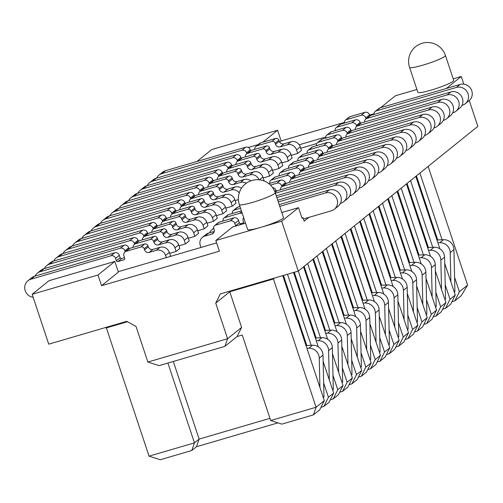<?xml version="1.0" encoding="UTF-8"?>
<svg xmlns="http://www.w3.org/2000/svg" width="503" height="503" viewBox="0 0 503 503"><rect width="100%" height="100%" fill="white"/><g stroke="black" fill="none" stroke-linecap="round" stroke-linejoin="round"><path stroke-width="0.75" d="M306.937 348.334L308.804 348.246A9.827 9.318 51.1 0 1 318.745 355.231A9.827 9.318 51.1 0 1 319.254 358.142L319.927 387.398M283.478 275.43L306.786 345.498L312.545 345.234A9.827 9.318 51.1 0 1 322.486 352.213A9.827 9.318 51.1 0 1 322.995 355.131L323.963 397.131L323.335 397.64M279.762 206.356L325.466 192.976A9.45 8.96 51.1 0 1 337.092 199.345A9.45 8.96 51.1 0 1 334.363 209.235A9.45 8.96 51.1 0 1 331.395 210.788L308.867 217.384L304.189 221.15L303.007 217.592L302.07 218.346L298.512 207.657L281.818 212.543M279.178 204.608L329.207 189.958A9.45 8.96 51.1 0 1 340.833 196.327A9.45 8.96 51.1 0 1 338.104 206.224L334.363 209.235M373.886 114.47A3.779 3.584 51.1 0 1 376.357 110.867L456.41 87.428A9.45 8.96 51.1 0 1 468.035 93.797A9.45 8.96 51.1 0 1 465.306 103.693A9.45 8.96 51.1 0 1 462.339 105.24L461.993 105.341M375.169 111.49L378.91 108.472A3.779 3.584 51.1 0 1 380.098 107.856L460.151 84.416A9.45 8.96 51.1 0 1 471.776 90.785A9.45 8.96 51.1 0 1 469.048 100.675L465.306 103.693M364.53 122.009A3.779 3.584 51.1 0 1 367.001 118.406L447.06 94.966A9.45 8.96 51.1 0 1 458.686 101.336A9.45 8.96 51.1 0 1 455.951 111.232A9.45 8.96 51.1 0 1 452.983 112.779L452.637 112.879M365.819 119.029L369.56 116.011A3.779 3.584 51.1 0 1 370.742 115.394L450.801 91.955A9.45 8.96 51.1 0 1 462.427 98.324A9.45 8.96 51.1 0 1 459.692 108.214L455.951 111.232M428.525 250.331L430.398 250.243A9.827 9.318 51.1 0 1 440.332 257.228A9.827 9.318 51.1 0 1 440.842 260.139L441.521 289.395M427.751 247.998L428.38 247.495L434.139 247.225A9.827 9.318 51.1 0 1 444.074 254.21A9.827 9.318 51.1 0 1 444.583 257.121L445.557 299.128L444.929 299.631M355.181 129.554A3.779 3.584 51.1 0 1 357.652 125.945L437.704 102.505A9.45 8.96 51.1 0 1 449.33 108.874A9.45 8.96 51.1 0 1 446.601 118.771A9.45 8.96 51.1 0 1 443.627 120.318L443.288 120.418M356.464 126.567L360.205 123.549A3.779 3.584 51.1 0 1 361.393 122.933L441.445 99.493A9.45 8.96 51.1 0 1 453.071 105.863A9.45 8.96 51.1 0 1 450.342 115.753L446.601 118.771M419.175 257.869L421.042 257.781A9.827 9.318 51.1 0 1 430.983 264.767A9.827 9.318 51.1 0 1 431.492 267.678L432.165 296.933M418.395 255.537L419.024 255.034L424.784 254.763A9.827 9.318 51.1 0 1 434.724 261.749A9.827 9.318 51.1 0 1 435.233 264.66L436.202 306.667L435.573 307.17M345.825 137.093A3.779 3.584 51.1 0 1 348.296 133.484L428.349 110.044A9.45 8.96 51.1 0 1 439.98 116.413A9.45 8.96 51.1 0 1 437.245 126.31A9.45 8.96 51.1 0 1 434.278 127.856L433.932 127.957M347.108 134.106L350.849 131.088A3.779 3.584 51.1 0 1 352.037 130.472L432.096 107.032A9.45 8.96 51.1 0 1 443.721 113.401A9.45 8.96 51.1 0 1 440.986 123.292L437.245 126.31M409.819 265.408L411.693 265.32A9.827 9.318 51.1 0 1 421.627 272.305A9.827 9.318 51.1 0 1 422.136 275.216L422.816 304.472M409.046 263.082L409.675 262.572L415.434 262.302A9.827 9.318 51.1 0 1 425.368 269.287A9.827 9.318 51.1 0 1 425.878 272.198L426.852 314.205L426.217 314.708M336.476 144.631A3.779 3.584 51.1 0 1 338.947 141.022L418.999 117.583A9.45 8.96 51.1 0 1 430.625 123.952A9.45 8.96 51.1 0 1 427.89 133.848A9.45 8.96 51.1 0 1 424.922 135.395L424.582 135.496M337.758 141.645L341.499 138.627A3.779 3.584 51.1 0 1 342.688 138.011L422.74 114.571A9.45 8.96 51.1 0 1 434.366 120.94A9.45 8.96 51.1 0 1 431.631 130.83L427.89 133.848M400.463 272.947L402.337 272.859A9.827 9.318 51.1 0 1 412.278 279.844A9.827 9.318 51.1 0 1 412.787 282.755L413.46 312.011M399.69 270.62L400.319 270.111L406.078 269.841A9.827 9.318 51.1 0 1 416.019 276.826A9.827 9.318 51.1 0 1 416.528 279.743L417.496 321.744L416.868 322.253M327.12 152.17A3.779 3.584 51.1 0 1 329.591 148.567L409.643 125.121A9.45 8.96 51.1 0 1 421.269 131.49A9.45 8.96 51.1 0 1 418.54 141.387A9.45 8.96 51.1 0 1 415.572 142.934L415.226 143.034M328.402 149.184L332.143 146.166A3.779 3.584 51.1 0 1 333.332 145.549L413.384 122.11A9.45 8.96 51.1 0 1 425.016 128.479A9.45 8.96 51.1 0 1 422.281 138.369L418.54 141.387M391.114 280.485L392.981 280.397A9.827 9.318 51.1 0 1 402.922 287.383A9.827 9.318 51.1 0 1 403.431 290.294L404.11 319.55M390.341 278.159L390.969 277.65L396.722 277.386A9.827 9.318 51.1 0 1 406.663 284.365A9.827 9.318 51.1 0 1 407.172 287.282L408.14 329.283L407.512 329.792M317.77 159.709A3.779 3.584 51.1 0 1 320.235 156.106L400.294 132.66A9.45 8.96 51.1 0 1 411.919 139.029A9.45 8.96 51.1 0 1 409.184 148.926A9.45 8.96 51.1 0 1 406.217 150.472L405.877 150.573M319.053 156.722L322.794 153.704A3.779 3.584 51.1 0 1 323.976 153.088L404.035 129.648A9.45 8.96 51.1 0 1 415.66 136.017A9.45 8.96 51.1 0 1 412.925 145.908L409.184 148.926M381.758 288.024L383.632 287.936A9.827 9.318 51.1 0 1 393.566 294.921A9.827 9.318 51.1 0 1 394.075 297.833L394.754 327.088M380.985 285.698L381.614 285.188L387.373 284.924A9.827 9.318 51.1 0 1 397.307 291.903A9.827 9.318 51.1 0 1 397.823 294.821L398.791 336.821L398.162 337.331M308.414 167.248A3.779 3.584 51.1 0 1 310.885 163.645L390.938 140.199A9.45 8.96 51.1 0 1 402.563 146.568A9.45 8.96 51.1 0 1 399.835 156.464A9.45 8.96 51.1 0 1 396.867 158.011L396.521 158.112M309.697 164.261L313.438 161.243A3.779 3.584 51.1 0 1 314.627 160.627L394.679 137.187A9.45 8.96 51.1 0 1 406.305 143.556A9.45 8.96 51.1 0 1 403.576 153.453L399.835 156.464M372.409 295.563L374.276 295.475A9.827 9.318 51.1 0 1 384.217 302.46A9.827 9.318 51.1 0 1 384.726 305.371L385.399 334.627M371.629 293.236L372.264 292.727L378.017 292.463A9.827 9.318 51.1 0 1 387.958 299.442A9.827 9.318 51.1 0 1 388.467 302.36L389.435 344.36L388.806 344.869M299.059 174.786A3.779 3.584 51.1 0 1 301.53 171.183L381.588 147.737A9.45 8.96 51.1 0 1 393.214 154.107A9.45 8.96 51.1 0 1 390.479 164.003A9.45 8.96 51.1 0 1 387.511 165.55L387.165 165.65M300.341 171.8L304.089 168.788A3.779 3.584 51.1 0 1 305.271 168.165L385.329 144.726A9.45 8.96 51.1 0 1 396.955 151.095A9.45 8.96 51.1 0 1 394.22 160.991L390.479 164.003M363.053 303.102L364.926 303.013A9.827 9.318 51.1 0 1 374.861 309.999A9.827 9.318 51.1 0 1 375.37 312.91L376.049 342.166M362.279 300.775L362.908 300.266L368.668 300.002A9.827 9.318 51.1 0 1 378.602 306.981A9.827 9.318 51.1 0 1 379.111 309.898L380.086 351.899L379.457 352.408M289.709 182.325A3.779 3.584 51.1 0 1 292.18 178.722L372.233 155.276A9.45 8.96 51.1 0 1 383.858 161.652A9.45 8.96 51.1 0 1 381.123 171.542A9.45 8.96 51.1 0 1 378.155 173.089L377.816 173.189M290.992 179.338L294.733 176.327A3.779 3.584 51.1 0 1 295.921 175.704L375.974 152.264A9.45 8.96 51.1 0 1 387.599 158.634A9.45 8.96 51.1 0 1 384.864 168.53L381.123 171.542M353.697 310.64L355.571 310.552A9.827 9.318 51.1 0 1 365.511 317.538A9.827 9.318 51.1 0 1 366.021 320.449L366.693 349.704M352.924 308.314L353.552 307.805L359.312 307.54A9.827 9.318 51.1 0 1 369.252 314.52A9.827 9.318 51.1 0 1 369.762 317.437L370.73 359.438L370.101 359.947M280.353 189.864A3.779 3.584 51.1 0 1 282.824 186.261L362.877 162.821A9.45 8.96 51.1 0 1 374.509 169.19A9.45 8.96 51.1 0 1 371.774 179.081A9.45 8.96 51.1 0 1 368.806 180.634L368.46 180.728M281.636 186.877L285.377 183.865A3.779 3.584 51.1 0 1 286.565 183.243L366.618 159.803A9.45 8.96 51.1 0 1 378.25 166.172A9.45 8.96 51.1 0 1 375.515 176.069L371.774 179.081M344.348 318.179L346.221 318.091A9.827 9.318 51.1 0 1 356.155 325.076A9.827 9.318 51.1 0 1 356.665 327.987L357.344 357.243M343.574 315.853L344.203 315.343L349.962 315.079A9.827 9.318 51.1 0 1 359.897 322.058A9.827 9.318 51.1 0 1 360.406 324.976L361.38 366.976L360.745 367.486M275.399 193.234L353.527 170.36A9.45 8.96 51.1 0 1 365.153 176.729A9.45 8.96 51.1 0 1 362.418 186.619A9.45 8.96 51.1 0 1 359.45 188.172L359.111 188.273M275.047 192.19L276.028 191.404A3.779 3.584 51.1 0 1 277.216 190.782L357.268 167.342A9.45 8.96 51.1 0 1 368.894 173.711A9.45 8.96 51.1 0 1 366.159 183.608L362.418 186.619M334.992 325.718L336.865 325.63A9.827 9.318 51.1 0 1 346.806 332.615A9.827 9.318 51.1 0 1 347.315 335.526L347.988 364.782M334.218 323.391L334.847 322.882L340.606 322.618A9.827 9.318 51.1 0 1 350.547 329.597A9.827 9.318 51.1 0 1 351.056 332.514L352.025 374.515L351.396 375.024M276.851 197.61L344.171 177.899A9.45 8.96 51.1 0 1 355.797 184.268A9.45 8.96 51.1 0 1 353.068 194.158A9.45 8.96 51.1 0 1 350.101 195.711L349.755 195.812M276.273 195.856L347.913 174.881A9.45 8.96 51.1 0 1 359.538 181.25A9.45 8.96 51.1 0 1 356.809 191.146L353.068 194.158M325.642 333.256L327.51 333.168A9.827 9.318 51.1 0 1 337.45 340.154A9.827 9.318 51.1 0 1 337.959 343.065L338.638 372.321M324.869 330.93L325.498 330.421L331.251 330.157A9.827 9.318 51.1 0 1 341.191 337.136A9.827 9.318 51.1 0 1 341.7 340.053L342.669 382.054L342.04 382.563M278.31 201.98L334.822 185.437A9.45 8.96 51.1 0 1 346.448 191.806A9.45 8.96 51.1 0 1 343.712 201.697A9.45 8.96 51.1 0 1 340.745 203.25L340.405 203.35M277.725 200.232L338.563 182.419A9.45 8.96 51.1 0 1 350.189 188.788A9.45 8.96 51.1 0 1 347.454 198.685L343.712 201.697M316.286 340.795L318.16 340.707A9.827 9.318 51.1 0 1 328.094 347.692A9.827 9.318 51.1 0 1 328.604 350.604L329.283 379.859M315.513 338.469L316.142 337.959L321.901 337.695A9.827 9.318 51.1 0 1 331.835 344.674A9.827 9.318 51.1 0 1 332.345 347.592L333.319 389.592L332.69 390.102M437.88 242.792L439.748 242.704A9.827 9.318 51.1 0 1 449.688 249.689A9.827 9.318 51.1 0 1 450.198 252.6L450.87 281.856M437.101 240.459L437.736 239.956L443.489 239.686A9.827 9.318 51.1 0 1 453.429 246.671A9.827 9.318 51.1 0 1 453.939 249.582L454.907 291.589L454.278 292.092M409.561 67.364L417.855 92.301A18.9 2.201 -18.4 0 0 431.115 90.106A18.9 2.201 -18.4 0 0 453.725 80.373L445.425 55.431A18.9 18.9 0 0 0 422.18 43.258A18.9 18.9 0 0 0 409.561 67.364A18.9 2.201 -18.4 0 0 422.816 65.17A18.9 2.201 -18.4 0 0 444.822 56.323A18.9 2.201 -18.4 0 0 445.425 55.431M239.334 204.576L247.627 229.513A18.9 2.201 -18.4 0 0 260.887 227.312A18.9 2.201 -18.4 0 0 283.497 217.579L275.198 192.643A18.9 18.9 0 0 0 251.953 180.47A18.9 18.9 0 0 0 239.334 204.576A18.9 2.201 -18.4 0 0 252.588 202.376A18.9 2.201 -18.4 0 0 274.594 193.536A18.9 2.201 -18.4 0 0 275.198 192.643M416.415 175.874L437.736 239.956M34.977 276.109A9.45 8.96 51.1 0 1 37.279 273.236L41.02 270.224A9.45 8.96 51.1 0 1 43.987 268.671L124.046 245.231A3.779 3.584 51.1 0 1 128.693 247.778L129.013 248.734M37.279 273.236A9.45 8.96 51.1 0 1 40.246 271.689L120.305 248.249A3.779 3.584 51.1 0 1 124.951 250.796L125.266 251.739M133.081 247.388A3.779 3.584 51.1 0 1 134.364 244.401L138.105 241.39A3.779 3.584 51.1 0 1 139.293 240.767L154.107 236.429A2.597 2.465 51.1 0 1 157.307 238.183L157.672 239.296A3.779 3.584 -128.9 0 0 162.324 241.842L169.385 239.774A7.558 7.168 51.1 0 1 178.691 244.873L179.873 248.432L176.132 251.45L174.943 247.885L178.691 244.873M134.364 244.401A3.779 3.584 51.1 0 1 135.552 243.785L150.366 239.447A2.597 2.465 51.1 0 1 153.566 241.195L153.931 242.308A3.779 3.584 -128.9 0 0 158.583 244.86L165.644 242.792A7.558 7.168 51.1 0 1 174.943 247.885M293.563 272.481L318.286 346.806M323.14 361.393L333.678 393.069L328.44 397.288L323.636 382.852M328.44 397.288L323.875 406.443L329.113 402.224L333.678 393.069M332.489 353.854L343.027 385.531L338.469 394.685L333.231 398.904L330.345 399.753M333.231 398.904L337.79 389.75L332.986 375.313M298.31 271.067L320.493 337.758M294.286 272.268L316.142 337.959M223.194 220.999L223.137 220.823A2.597 2.465 51.1 0 1 223.885 218.107L227.626 215.089A2.597 2.465 51.1 0 1 228.444 214.662L241.421 210.864M209.663 232.782A7.558 7.168 51.1 0 1 211.788 229.821A7.558 7.168 51.1 0 1 213.882 228.67M223.885 218.107A2.597 2.465 51.1 0 1 224.703 217.68L239.516 213.341A3.779 3.584 51.1 0 1 242.364 213.693M169.649 253.349L176.132 251.45M44.333 268.571A9.45 8.96 51.1 0 1 46.634 265.697L50.375 262.685A9.45 8.96 51.1 0 1 53.343 261.132L133.396 237.693A3.779 3.584 51.1 0 1 138.048 240.239L138.363 241.195M46.634 265.697A9.45 8.96 51.1 0 1 49.602 264.15L129.655 240.711A3.779 3.584 51.1 0 1 134.307 243.257L134.622 244.194M142.431 239.849A3.779 3.584 51.1 0 1 143.72 236.863L147.461 233.851A3.779 3.584 51.1 0 1 148.643 233.229L163.462 228.89A2.597 2.465 51.1 0 1 166.656 230.644L167.027 231.757A3.779 3.584 -128.9 0 0 171.68 234.304L178.741 232.235A7.558 7.168 51.1 0 1 188.04 237.328L189.229 240.893L185.488 243.911L184.299 240.346L188.04 237.328M143.72 236.863A3.779 3.584 51.1 0 1 144.902 236.247L159.721 231.908A2.597 2.465 51.1 0 1 162.915 233.656L163.286 234.769A3.779 3.584 -128.9 0 0 167.939 237.322L175 235.253A7.558 7.168 51.1 0 1 184.299 240.346M303.548 266.848L327.642 339.267M341.845 346.315L352.383 377.992L347.818 387.147L342.581 391.365L339.701 392.208M342.581 391.365L347.145 382.211L342.342 367.775M307.666 263.528L329.849 330.22M304.177 266.339L325.498 330.421M232.543 213.461L232.487 213.285A2.597 2.465 51.1 0 1 233.241 210.568L236.982 207.55A2.597 2.465 51.1 0 1 237.793 207.123L239.969 206.488M233.241 210.568A2.597 2.465 51.1 0 1 234.052 210.141L240.553 208.236M178.999 245.81L185.488 243.911M53.683 261.032A9.45 8.96 51.1 0 1 55.984 258.158L59.725 255.147A9.45 8.96 51.1 0 1 62.693 253.594L142.751 230.154A3.779 3.584 51.1 0 1 147.398 232.7L147.719 233.656M55.984 258.158A9.45 8.96 51.1 0 1 58.952 256.612L139.01 233.172A3.779 3.584 51.1 0 1 143.657 235.718L143.971 236.655M151.787 232.311A3.779 3.584 51.1 0 1 153.069 229.324L156.81 226.306A3.779 3.584 51.1 0 1 157.999 225.69L172.812 221.351A2.597 2.465 51.1 0 1 176.012 223.106L176.383 224.219A3.779 3.584 -128.9 0 0 181.03 226.765L188.091 224.696A7.558 7.168 51.1 0 1 197.396 229.789L198.578 233.354L194.837 236.372L193.655 232.807L197.396 229.789M153.069 229.324A3.779 3.584 51.1 0 1 154.258 228.708L169.071 224.369A2.597 2.465 51.1 0 1 172.271 226.117L172.642 227.23A3.779 3.584 -128.9 0 0 177.289 229.777L184.35 227.714A7.558 7.168 51.1 0 1 193.655 232.807M312.904 259.309L336.991 331.729M351.201 338.777L361.732 370.453L357.174 379.608L351.937 383.827L349.051 384.669M351.937 383.827L356.495 374.672L351.691 360.236M317.016 255.989L339.204 322.681M313.532 258.8L334.847 322.882M188.355 238.271L194.837 236.372M63.038 253.493A9.45 8.96 51.1 0 1 65.34 250.62L69.081 247.608A9.45 8.96 51.1 0 1 72.048 246.055L152.101 222.615A3.779 3.584 51.1 0 1 156.754 225.162L157.074 226.117M65.34 250.62A9.45 8.96 51.1 0 1 68.307 249.073L148.36 225.633A3.779 3.584 51.1 0 1 153.013 228.18L153.327 229.117M161.142 224.772A3.779 3.584 51.1 0 1 162.425 221.785L166.166 218.767A3.779 3.584 51.1 0 1 167.354 218.151L182.168 213.813A2.597 2.465 51.1 0 1 185.362 215.567L185.733 216.68A3.779 3.584 -128.9 0 0 190.386 219.226L197.446 217.158A7.558 7.168 51.1 0 1 206.746 222.251L207.934 225.816L204.193 228.834L203.005 225.269L206.746 222.251M162.425 221.785A3.779 3.584 51.1 0 1 163.607 221.169L178.427 216.831A2.597 2.465 51.1 0 1 181.621 218.579L181.992 219.692A3.779 3.584 -128.9 0 0 186.644 222.238L193.705 220.176A7.558 7.168 51.1 0 1 203.005 225.269M322.253 251.77L346.347 324.19M360.55 331.238L371.088 362.915L366.53 372.069L361.292 376.288L358.406 377.131M361.292 376.288L365.851 367.133L361.047 352.697M326.372 248.451L348.554 315.142M322.882 251.261L344.203 315.343M272.613 187.581A3.779 3.584 51.1 0 1 275.971 190.253L276.285 191.209M197.704 230.732L204.193 228.834M72.394 245.954A9.45 8.96 51.1 0 1 74.695 243.081L78.437 240.063A9.45 8.96 51.1 0 1 81.404 238.516L161.457 215.077A3.779 3.584 51.1 0 1 166.109 217.623L166.424 218.579M74.695 243.081A9.45 8.96 51.1 0 1 77.663 241.534L157.716 218.095A3.779 3.584 51.1 0 1 162.368 220.641L162.676 221.578M170.492 217.233A3.779 3.584 51.1 0 1 171.774 214.247L175.516 211.229A3.779 3.584 51.1 0 1 176.704 210.612L191.517 206.274A2.597 2.465 51.1 0 1 194.718 208.028L195.089 209.141A3.779 3.584 -128.9 0 0 199.735 211.688L206.802 209.619A7.558 7.168 51.1 0 1 216.101 214.712L217.283 218.277L213.542 221.295L212.36 217.73L216.101 214.712M171.774 214.247A3.779 3.584 51.1 0 1 172.963 213.63L187.776 209.292A2.597 2.465 51.1 0 1 190.977 211.04L191.347 212.153A3.779 3.584 -128.9 0 0 195.994 214.699L203.055 212.637A7.558 7.168 51.1 0 1 212.36 217.73M331.609 244.232L355.703 316.651M369.906 323.699L380.444 355.376L375.879 364.53L370.642 368.749L367.762 369.592M370.642 368.749L375.207 359.595L370.403 345.159M335.721 240.912L357.91 307.603M332.238 243.722L353.552 307.805M268.809 183.645L280.674 180.168A3.779 3.584 51.1 0 1 285.32 182.715L285.641 183.67M270.463 185.079L276.933 183.186A3.779 3.584 51.1 0 1 281.579 185.733L281.894 186.67M207.06 223.194L213.542 221.295M81.744 238.416A9.45 8.96 51.1 0 1 84.045 235.542L87.786 232.524A9.45 8.96 51.1 0 1 90.754 230.978L170.806 207.538A3.779 3.584 51.1 0 1 175.459 210.084L175.78 211.04M84.045 235.542A9.45 8.96 51.1 0 1 87.013 233.996L167.065 210.556A3.779 3.584 51.1 0 1 171.718 213.102L172.032 214.039M179.848 209.694A3.779 3.584 51.1 0 1 181.13 206.708L184.871 203.69A3.779 3.584 51.1 0 1 186.06 203.074L200.873 198.735A2.597 2.465 51.1 0 1 204.067 200.49L204.438 201.602A3.779 3.584 -128.9 0 0 209.091 204.149L216.152 202.08A7.558 7.168 51.1 0 1 225.451 207.173L226.639 210.738L222.898 213.756L221.71 210.191L225.451 207.173M181.13 206.708A3.779 3.584 51.1 0 1 182.319 206.085L197.132 201.753A2.597 2.465 51.1 0 1 200.326 203.501L200.697 204.614A3.779 3.584 -128.9 0 0 205.35 207.161L212.411 205.098A7.558 7.168 51.1 0 1 221.71 210.191M340.959 236.687L365.052 309.112M379.256 316.161L389.794 347.837L385.235 356.992L379.998 361.211L377.112 362.053M379.998 361.211L384.556 352.056L379.752 337.62M345.077 233.373L367.259 300.065M341.587 236.184L362.908 300.266M269.96 183.306L269.897 183.13A2.597 2.465 51.1 0 1 270.652 180.407L274.393 177.396A2.597 2.465 51.1 0 1 275.21 176.968L290.024 172.63A3.779 3.584 51.1 0 1 294.676 175.176L294.991 176.132M270.652 180.407A2.597 2.465 51.1 0 1 271.469 179.986L286.282 175.648A3.779 3.584 51.1 0 1 290.935 178.194L291.243 179.131M216.409 215.655L222.898 213.756M91.1 230.877A9.45 8.96 51.1 0 1 93.401 228.004L97.142 224.986A9.45 8.96 51.1 0 1 100.11 223.439L180.162 199.999A3.779 3.584 51.1 0 1 184.815 202.546L185.129 203.501M93.401 228.004A9.45 8.96 51.1 0 1 96.369 226.457L176.421 203.017A3.779 3.584 51.1 0 1 181.074 205.564L181.382 206.5M189.197 202.156A3.779 3.584 51.1 0 1 190.48 199.169L194.221 196.151A3.779 3.584 51.1 0 1 195.409 195.535L210.229 191.197A2.597 2.465 51.1 0 1 213.423 192.945L213.794 194.064A3.779 3.584 -128.9 0 0 218.447 196.61L225.507 194.542A7.558 7.168 51.1 0 1 234.807 199.634L235.989 203.199L232.248 206.217L231.066 202.652L234.807 199.634M190.48 199.169A3.779 3.584 51.1 0 1 191.668 198.547L206.488 194.215A2.597 2.465 51.1 0 1 209.682 195.963L210.053 197.075A3.779 3.584 -128.9 0 0 214.706 199.622L221.766 197.56A7.558 7.168 51.1 0 1 231.066 202.652M350.314 229.148L374.408 301.574M388.612 308.622L399.149 340.298L394.585 349.453L389.347 353.672L386.467 354.514M389.347 353.672L393.912 344.517L389.108 330.081M354.426 225.834L376.615 292.526M350.943 228.645L372.264 292.727M279.31 175.767L279.253 175.591A2.597 2.465 51.1 0 1 280.008 172.869L283.749 169.857A2.597 2.465 51.1 0 1 284.56 169.429L299.379 165.091A3.779 3.584 51.1 0 1 304.026 167.637L304.346 168.593M280.008 172.869A2.597 2.465 51.1 0 1 280.819 172.447L295.638 168.109A3.779 3.584 51.1 0 1 300.285 170.655L300.599 171.592M225.765 208.116L232.248 206.217M100.449 223.338A9.45 8.96 51.1 0 1 102.75 220.465L106.491 217.447A9.45 8.96 51.1 0 1 109.459 215.9L189.518 192.46A3.779 3.584 51.1 0 1 194.164 195.007L194.485 195.963M102.75 220.465A9.45 8.96 51.1 0 1 105.718 218.918L185.777 195.478A3.779 3.584 51.1 0 1 190.423 198.025L190.738 198.962M198.553 194.617A3.779 3.584 51.1 0 1 199.836 191.63L203.577 188.612A3.779 3.584 51.1 0 1 204.765 187.996L219.578 183.658A2.597 2.465 51.1 0 1 222.779 185.406L223.15 186.519A3.779 3.584 -128.9 0 0 227.796 189.071L234.857 187.003A7.558 7.168 51.1 0 1 241.434 188.285M199.836 191.63A3.779 3.584 51.1 0 1 201.024 191.008L215.837 186.67A2.597 2.465 51.1 0 1 219.038 188.424L219.409 189.537A3.779 3.584 -128.9 0 0 224.055 192.083L231.116 190.015A7.558 7.168 51.1 0 1 239.252 192.882M359.67 221.609L383.758 294.035M397.967 301.083L408.499 332.76L403.94 341.914L398.703 346.133L395.817 346.976M398.703 346.133L403.261 336.979L398.458 322.542M363.782 218.296L385.971 284.987M360.299 221.106L381.614 285.188M288.665 168.228L288.609 168.052A2.597 2.465 51.1 0 1 289.357 165.33L293.098 162.318A2.597 2.465 51.1 0 1 293.915 161.891L308.729 157.552A3.779 3.584 51.1 0 1 313.382 160.099L313.696 161.054M289.357 165.33A2.597 2.465 51.1 0 1 290.174 164.909L304.988 160.57A3.779 3.584 51.1 0 1 309.641 163.117L309.955 164.053M235.121 200.571L238.391 199.616M109.805 215.8A9.45 8.96 51.1 0 1 112.106 212.926L115.847 209.908A9.45 8.96 51.1 0 1 118.815 208.361L198.867 184.922A3.779 3.584 51.1 0 1 203.52 187.468L203.834 188.424M112.106 212.926A9.45 8.96 51.1 0 1 115.074 211.379L195.126 187.94A3.779 3.584 51.1 0 1 199.779 190.486L200.093 191.423M207.902 187.072A3.779 3.584 51.1 0 1 209.191 184.092L212.932 181.074A3.779 3.584 51.1 0 1 214.115 180.458L228.934 176.119A2.597 2.465 51.1 0 1 232.128 177.867L232.499 178.98A3.779 3.584 -128.9 0 0 237.152 181.533L244.213 179.464A7.558 7.168 51.1 0 1 250.878 180.822M209.191 184.092A3.779 3.584 51.1 0 1 210.373 183.469L225.193 179.131A2.597 2.465 51.1 0 1 228.387 180.885L228.758 181.998A3.779 3.584 -128.9 0 0 233.411 184.544L240.472 182.476A7.558 7.168 51.1 0 1 246.263 183.243M369.02 214.071L393.113 286.496M407.317 293.545L417.855 325.221L413.296 334.369L408.052 338.594L405.173 339.437M408.052 338.594L412.617 329.44L407.814 315.004M373.138 210.757L395.32 277.449M369.648 213.568L390.969 277.65M298.015 160.69L297.958 160.514A2.597 2.465 51.1 0 1 298.713 157.791L302.454 154.779A2.597 2.465 51.1 0 1 303.271 154.352L318.085 150.013A3.779 3.584 51.1 0 1 322.737 152.56L323.052 153.516M298.713 157.791A2.597 2.465 51.1 0 1 299.53 157.37L314.344 153.031A3.779 3.584 51.1 0 1 318.99 155.578L319.304 156.515M119.154 208.261A9.45 8.96 51.1 0 1 121.456 205.387L125.197 202.369A9.45 8.96 51.1 0 1 128.164 200.823L208.223 177.383A3.779 3.584 51.1 0 1 212.87 179.929L213.19 180.885M121.456 205.387A9.45 8.96 51.1 0 1 124.423 203.841L204.482 180.395A3.779 3.584 51.1 0 1 209.129 182.947L209.443 183.884M217.258 179.533A3.779 3.584 51.1 0 1 218.541 176.553L222.282 173.535A3.779 3.584 51.1 0 1 223.47 172.919L238.284 168.58A2.597 2.465 51.1 0 1 241.484 170.328L241.855 171.441A3.779 3.584 -128.9 0 0 246.501 173.994L253.562 171.925A7.558 7.168 51.1 0 1 262.868 177.018L264.05 180.583L263.723 180.847M218.541 176.553A3.779 3.584 51.1 0 1 219.729 175.931L234.543 171.592A2.597 2.465 51.1 0 1 237.743 173.346L238.114 174.459A3.779 3.584 -128.9 0 0 242.76 177.006L249.821 174.937A7.558 7.168 51.1 0 1 259.039 179.791M378.375 206.532L402.463 278.958M416.673 286.006L427.21 317.676L422.646 326.831L417.408 331.056L414.522 331.898M417.408 331.056L421.967 321.901L417.169 307.459M382.487 203.218L404.676 269.91M379.004 206.029L400.319 270.111M307.371 153.151L307.314 152.975A2.597 2.465 51.1 0 1 308.062 150.252L311.803 147.241A2.597 2.465 51.1 0 1 312.621 146.813L327.434 142.475A3.779 3.584 51.1 0 1 332.087 145.021L332.408 145.977M308.062 150.252A2.597 2.465 51.1 0 1 308.88 149.831L323.693 145.493A3.779 3.584 51.1 0 1 328.346 148.039L328.66 148.976M128.51 200.722A9.45 8.96 51.1 0 1 130.811 197.849L134.553 194.831A9.45 8.96 51.1 0 1 137.52 193.284L217.573 169.844A3.779 3.584 51.1 0 1 222.225 172.391L222.546 173.346M130.811 197.849A9.45 8.96 51.1 0 1 133.779 196.302L213.832 172.856A3.779 3.584 51.1 0 1 218.484 175.409L218.799 176.346M226.614 171.995A3.779 3.584 51.1 0 1 227.897 169.014L231.638 165.996A3.779 3.584 51.1 0 1 232.826 165.38L247.639 161.042A2.597 2.465 51.1 0 1 250.834 162.79L251.204 163.903A3.779 3.584 -128.9 0 0 255.857 166.455L262.918 164.387A7.558 7.168 51.1 0 1 272.217 169.48L273.406 173.045L269.665 176.056L268.476 172.498L272.217 169.48M227.897 169.014A3.779 3.584 51.1 0 1 229.085 168.392L243.898 164.053A2.597 2.465 51.1 0 1 247.092 165.808L247.463 166.921A3.779 3.584 -128.9 0 0 252.116 169.467L259.177 167.398A7.558 7.168 51.1 0 1 268.476 172.498M387.725 198.993L411.819 271.419M426.022 278.467L436.56 310.137L432.002 319.292L426.764 323.517L423.878 324.36M426.764 323.517L431.323 314.362L426.519 299.92M391.843 195.68L414.026 262.371M388.354 198.49L409.675 262.572M316.727 145.612L316.664 145.436A2.597 2.465 51.1 0 1 317.418 142.714L321.159 139.702A2.597 2.465 51.1 0 1 321.977 139.274L336.79 134.936A3.779 3.584 51.1 0 1 341.443 137.482L341.757 138.438M317.418 142.714A2.597 2.465 51.1 0 1 318.236 142.292L333.049 137.954A3.779 3.584 51.1 0 1 337.702 140.5L338.01 141.437M263.176 177.955L269.665 176.056M137.866 193.183A9.45 8.96 51.1 0 1 140.167 190.31L143.908 187.292A9.45 8.96 51.1 0 1 146.876 185.745L226.928 162.306A3.779 3.584 51.1 0 1 231.581 164.852L231.896 165.808M140.167 190.31A9.45 8.96 51.1 0 1 143.135 188.763L223.187 165.317A3.779 3.584 51.1 0 1 227.84 167.87L228.148 168.807M235.964 164.456A3.779 3.584 51.1 0 1 237.246 161.476L240.987 158.458A3.779 3.584 51.1 0 1 242.176 157.841L256.989 153.503A2.597 2.465 51.1 0 1 260.189 155.251L260.56 156.364A3.779 3.584 -128.9 0 0 265.213 158.917L272.274 156.848A7.558 7.168 51.1 0 1 281.573 161.941L282.755 165.506L279.014 168.518L277.832 164.959L281.573 161.941M237.246 161.476A3.779 3.584 51.1 0 1 238.435 160.853L253.248 156.515A2.597 2.465 51.1 0 1 256.448 158.269L256.819 159.382A3.779 3.584 -128.9 0 0 261.466 161.928L268.533 159.86A7.558 7.168 51.1 0 1 277.832 164.959M397.081 191.454L421.174 263.88M435.378 270.928L445.916 302.599L441.351 311.753L436.114 315.978L433.234 316.821M436.114 315.978L440.678 306.824L435.875 292.381M401.193 188.141L423.381 254.832M397.71 190.951L419.024 255.034M326.076 138.073L326.019 137.897A2.597 2.465 51.1 0 1 326.768 135.175L330.509 132.163A2.597 2.465 51.1 0 1 331.326 131.736L346.146 127.397A3.779 3.584 51.1 0 1 350.792 129.944L351.113 130.899M326.768 135.175A2.597 2.465 51.1 0 1 327.585 134.747L342.405 130.415A3.779 3.584 51.1 0 1 347.051 132.962L347.366 133.899M272.532 170.416L279.014 168.518M114.841 261.441L118.394 272.123L101.562 285.698L98.003 275.009L114.841 261.441L48.992 280.718L32.161 294.286L48.747 344.165L126.725 321.329L136.024 326.428L147.876 362.053L227.582 338.714L215.73 303.089L220.295 293.934L298.266 271.098L281.68 221.226L215.831 240.503L219.39 251.192L101.562 285.698M127.46 321.731L106.391 327.906L105.385 327.579M147.876 362.053L159.049 365.637L224.891 346.36L227.582 338.714L241.616 327.403L229.764 291.778L215.73 303.089M241.616 327.403L237.051 336.557L242.251 335.036L270.696 420.533L316.091 407.241L313.4 414.887L281.862 424.123L270.696 420.533M224.891 346.36L237.051 336.557M269.966 418.345L199.125 439.088L194.454 442.86L149.051 456.152L106.391 327.906M149.051 456.152L160.224 459.742L191.762 450.506L194.454 442.86L167.901 363.047M173.302 361.462L199.125 439.088L196.434 446.739L191.762 450.506M277.958 422.866L196.434 446.739M282.755 275.644L324.322 400.608L316.091 407.241L273.431 278.995L229.764 291.778L230.003 291.086M274.632 278.021L273.431 278.995L273.67 278.304M98.003 275.009L32.161 294.286M215.831 240.503L232.669 226.935L245.521 223.175M248.287 147.48L258.221 144.568M316.764 143.544L300.737 148.24M299.216 144.776L325.887 136.967M118.249 271.689L216.623 242.88M301.926 217.906L303.007 217.592M196.912 161.494L211.738 149.542L277.587 130.258L281.139 140.947L344.618 122.361M369.56 115.055L373.905 113.785M281.139 140.947L279.668 142.135M147.216 185.645A9.45 8.96 51.1 0 1 149.517 182.771L153.258 179.753A9.45 8.96 51.1 0 1 156.226 178.207L236.284 154.767A3.779 3.584 51.1 0 1 240.931 157.313L241.251 158.269M149.517 182.771A9.45 8.96 51.1 0 1 152.484 181.225L232.537 157.779A3.779 3.584 51.1 0 1 237.19 160.331L237.504 161.268M245.319 156.917A3.779 3.584 51.1 0 1 246.602 153.937L250.343 150.919A3.779 3.584 51.1 0 1 251.531 150.303L266.345 145.964A2.597 2.465 51.1 0 1 269.545 147.712L269.91 148.825A3.779 3.584 -128.9 0 0 274.563 151.378L281.623 149.309A7.558 7.168 51.1 0 1 290.923 154.402L292.111 157.967L288.37 160.979L287.182 157.42L290.923 154.402M246.602 153.937A3.779 3.584 51.1 0 1 247.79 153.314L262.604 148.976A2.597 2.465 51.1 0 1 265.804 150.73L266.169 151.843A3.779 3.584 -128.9 0 0 270.821 154.39L277.882 152.321A7.558 7.168 51.1 0 1 287.182 157.42M406.43 183.916L430.524 256.341M444.727 263.39L455.265 295.06L450.707 304.214L445.469 308.44L442.583 309.282M445.469 308.44L450.028 299.285L445.224 284.843M410.549 180.602L432.731 247.294M407.065 183.413L428.38 247.495M335.432 130.535L335.369 130.359A2.597 2.465 51.1 0 1 336.123 127.636L339.865 124.625A2.597 2.465 51.1 0 1 340.682 124.197L355.495 119.859A3.779 3.584 51.1 0 1 360.148 122.405L360.462 123.361M336.123 127.636A2.597 2.465 51.1 0 1 336.941 127.209L351.754 122.87A3.779 3.584 51.1 0 1 356.407 125.423L356.721 126.36M281.887 162.878L288.37 160.979M467.614 285.113L461.182 295.77L454.819 300.901L459.384 291.746L467.614 285.113L428.135 166.424M287.509 274.248L311.143 345.297M343.027 385.531L337.79 389.75M352.383 377.992L347.145 382.211M361.732 370.453L356.495 374.672M371.088 362.915L365.851 367.133M380.444 355.376L375.207 359.595M389.794 347.837L384.556 352.056M399.149 340.298L393.912 344.517M408.499 332.76L403.261 336.979M417.855 325.221L412.617 329.44M427.21 317.676L421.967 321.901M436.56 310.137L431.323 314.362M445.916 302.599L440.678 306.824M455.265 295.06L450.028 299.285M415.786 176.377L439.88 248.803M419.904 173.063L442.087 239.755M454.58 277.304L459.384 291.746M344.781 122.996L344.725 122.82A2.597 2.465 51.1 0 1 346.29 119.67L361.11 115.332A3.779 3.584 51.1 0 1 365.756 117.884L366.071 118.821M345.479 120.098L349.22 117.086A2.597 2.465 51.1 0 1 350.031 116.658L364.851 112.32A3.779 3.584 51.1 0 1 369.498 114.866L369.818 115.822M156.571 178.106A9.45 8.96 51.1 0 1 158.873 175.233L162.614 172.215A9.45 8.96 51.1 0 1 165.581 170.668L245.634 147.228A3.779 3.584 51.1 0 1 250.287 149.775L250.601 150.73M158.873 175.233A9.45 8.96 51.1 0 1 161.84 173.68L241.893 150.24A3.779 3.584 51.1 0 1 246.545 152.793L246.854 153.729M254.669 149.378A3.779 3.584 51.1 0 1 255.952 146.398L259.693 143.38A3.779 3.584 51.1 0 1 260.881 142.764L275.701 138.426A2.597 2.465 51.1 0 1 278.895 140.174L279.266 141.286A3.779 3.584 -128.9 0 0 283.918 143.833L290.979 141.771A7.558 7.168 51.1 0 1 300.278 146.863L301.467 150.428L297.726 153.44L296.537 149.881L300.278 146.863M255.952 146.398A3.779 3.584 51.1 0 1 257.14 145.776L271.96 141.437A2.597 2.465 51.1 0 1 275.154 143.192L275.525 144.304A3.779 3.584 -128.9 0 0 280.177 146.851L287.238 144.782A7.558 7.168 51.1 0 1 296.537 149.881M291.237 155.339L297.726 153.44M454.819 300.901L451.939 301.743M324.322 400.608L319.763 409.763L313.4 414.887M323.875 406.443L320.996 407.292M33.167 297.317A9.45 8.96 51.1 0 1 25.15 290.539A9.45 8.96 51.1 0 1 27.929 280.775L31.67 277.763A9.45 8.96 51.1 0 1 34.638 276.21L114.69 252.77A3.779 3.584 51.1 0 1 119.343 255.317L120.129 257.687A1.27 1.201 -128.9 0 0 121.688 258.542L124.518 257.712M27.929 280.775A9.45 8.96 51.1 0 1 30.897 279.228L110.949 255.788A3.779 3.584 51.1 0 1 115.602 258.335L116.388 260.699A1.27 1.201 -128.9 0 0 117.947 261.554L123.914 259.812A1.295 1.226 -128.9 0 0 124.694 258.24L123.914 255.901A3.779 3.584 51.1 0 1 126.196 251.324L141.01 246.986A2.597 2.465 51.1 0 1 144.21 248.734L144.581 249.846A3.779 3.584 -128.9 0 0 149.234 252.399L156.295 250.331A7.558 7.168 51.1 0 1 165.594 255.423L166.323 257.611M125.008 251.94L128.749 248.928A3.779 3.584 51.1 0 1 129.937 248.306L144.751 243.968A2.597 2.465 51.1 0 1 147.951 245.722L148.322 246.835A3.779 3.584 -128.9 0 0 152.975 249.381L160.036 247.313A7.558 7.168 51.1 0 1 169.335 252.412L170.517 255.97L169.718 256.618M200.974 247.463L200.251 245.275A7.558 7.168 51.1 0 1 202.432 237.359A7.558 7.168 51.1 0 1 204.809 236.121L211.87 234.052A3.779 3.584 -128.9 0 0 214.152 229.475L213.781 228.362A2.597 2.465 51.1 0 1 215.347 225.218L230.167 220.88A3.779 3.584 51.1 0 1 234.813 223.426L235.593 225.772A1.295 1.226 -128.9 0 0 235.718 226.042M202.432 237.359L206.18 234.348A7.558 7.168 51.1 0 1 208.55 233.109L214.272 231.43M214.53 225.646L218.277 222.628A2.597 2.465 51.1 0 1 219.088 222.2L233.908 217.862A3.779 3.584 51.1 0 1 238.554 220.415L239.334 222.754A1.295 1.226 -128.9 0 0 240.931 223.628L243.735 222.804M243.98 223.628A1.27 1.201 -128.9 0 0 243.917 223.357L243.131 220.993A3.779 3.584 51.1 0 1 243.666 217.604M306.157 346.007L306.786 345.498M469.249 100.506L477.85 126.354L298.266 271.098M303.46 218.962L308.867 217.384M298.512 207.657L281.68 221.226M453.209 78.833L461.257 76.481L463.804 84.133M461.257 76.481L446.431 88.434M416.912 89.465L395.415 95.759L380.582 107.711M277.587 130.258L262.755 142.211M308.804 348.246L312.545 345.234M325.466 192.976L329.207 189.958M456.41 87.428L460.151 84.416M447.06 94.966L450.801 91.955M430.398 250.243L434.139 247.225M437.704 102.505L441.445 99.493M421.042 257.781L424.784 254.763M428.349 110.044L432.096 107.032M411.693 265.32L415.434 262.302M418.999 117.583L422.74 114.571M402.337 272.859L406.078 269.841M409.643 125.121L413.384 122.11M392.981 280.397L396.722 277.386M400.294 132.66L404.035 129.648M383.632 287.936L387.373 284.924M390.938 140.199L394.679 137.187M374.276 295.475L378.017 292.463M381.588 147.737L385.329 144.726M364.926 303.013L368.668 300.002M372.233 155.276L375.974 152.264M355.571 310.552L359.312 307.54M362.877 162.821L366.618 159.803M346.221 318.091L349.962 315.079M353.527 170.36L357.268 167.342M336.865 325.63L340.606 322.618M344.171 177.899L347.913 174.881M327.51 333.168L331.251 330.157M334.822 185.437L338.563 182.419M318.16 340.707L321.901 337.695M439.748 242.704L443.489 239.686M450.198 252.6L453.939 249.582M40.246 271.689L43.987 268.671M120.305 248.249L124.046 245.231M124.951 250.796L128.693 247.778M135.552 243.785L139.293 240.767M150.366 239.447L154.107 236.429M153.566 241.195L157.307 238.183M153.931 242.308L157.672 239.296M158.583 244.86L162.324 241.842M165.644 242.792L169.385 239.774M328.604 350.604L332.345 347.592M224.703 217.68L228.444 214.662M239.516 213.341L241.673 211.606M49.602 264.15L53.343 261.132M129.655 240.711L133.396 237.693M134.307 243.257L138.048 240.239M144.902 236.247L148.643 233.229M159.721 231.908L163.462 228.89M162.915 233.656L166.656 230.644M163.286 234.769L167.027 231.757M167.939 237.322L171.68 234.304M175 235.253L178.741 232.235M337.959 343.065L341.7 340.053M234.052 210.141L237.793 207.123M58.952 256.612L62.693 253.594M139.01 233.172L142.751 230.154M143.657 235.718L147.398 232.7M154.258 228.708L157.999 225.69M169.071 224.369L172.812 221.351M172.271 226.117L176.012 223.106M172.642 227.23L176.383 224.219M177.289 229.777L181.03 226.765M184.35 227.714L188.091 224.696M347.315 335.526L351.056 332.514M275.135 192.454L277.216 190.782M68.307 249.073L72.048 246.055M148.36 225.633L152.101 222.615M153.013 228.18L156.754 225.162M163.607 221.169L167.354 218.151M178.427 216.831L182.168 213.813M181.621 218.579L185.362 215.567M181.992 219.692L185.733 216.68M186.644 222.238L190.386 219.226M193.705 220.176L197.446 217.158M356.665 327.987L360.406 324.976M274.688 191.285L275.971 190.253M282.824 186.261L286.565 183.243M77.663 241.534L81.404 238.516M157.716 218.095L161.457 215.077M162.368 220.641L166.109 217.623M172.963 213.63L176.704 210.612M187.776 209.292L191.517 206.274M190.977 211.04L194.718 208.028M191.347 212.153L195.089 209.141M195.994 214.699L199.735 211.688M203.055 212.637L206.802 209.619M366.021 320.449L369.762 317.437M276.933 183.186L280.674 180.168M281.579 185.733L285.32 182.715M292.18 178.722L295.921 175.704M87.013 233.996L90.754 230.978M167.065 210.556L170.806 207.538M171.718 213.102L175.459 210.084M182.319 206.085L186.06 203.074M197.132 201.753L200.873 198.735M200.326 203.501L204.067 200.49M200.697 204.614L204.438 201.602M205.35 207.161L209.091 204.149M212.411 205.098L216.152 202.08M375.37 312.91L379.111 309.898M271.469 179.986L275.21 176.968M286.282 175.648L290.024 172.63M290.935 178.194L294.676 175.176M301.53 171.183L305.271 168.165M96.369 226.457L100.11 223.439M176.421 203.017L180.162 199.999M181.074 205.564L184.815 202.546M191.668 198.547L195.409 195.535M206.488 194.215L210.229 191.197M209.682 195.963L213.423 192.945M210.053 197.075L213.794 194.064M214.706 199.622L218.447 196.61M221.766 197.56L225.507 194.542M384.726 305.371L388.467 302.36M280.819 172.447L284.56 169.429M295.638 168.109L299.379 165.091M300.285 170.655L304.026 167.637M310.885 163.645L314.627 160.627M105.718 218.918L109.459 215.9M185.777 195.478L189.518 192.46M190.423 198.025L194.164 195.007M201.024 191.008L204.765 187.996M215.837 186.67L219.578 183.658M219.038 188.424L222.779 185.406M219.409 189.537L223.15 186.519M224.055 192.083L227.796 189.071M231.116 190.015L234.857 187.003M394.075 297.833L397.823 294.821M290.174 164.909L293.915 161.891M304.988 160.57L308.729 157.552M309.641 163.117L313.382 160.099M320.235 156.106L323.976 153.088M115.074 211.379L118.815 208.361M195.126 187.94L198.867 184.922M199.779 190.486L203.52 187.468M210.373 183.469L214.115 180.458M225.193 179.131L228.934 176.119M228.387 180.885L232.128 177.867M228.758 181.998L232.499 178.98M233.411 184.544L237.152 181.533M240.472 182.476L244.213 179.464M403.431 290.294L407.172 287.282M299.53 157.37L303.271 154.352M314.344 153.031L318.085 150.013M318.99 155.578L322.737 152.56M329.591 148.567L333.332 145.549M124.423 203.841L128.164 200.823M204.482 180.395L208.223 177.383M209.129 182.947L212.87 179.929M219.729 175.931L223.47 172.919M234.543 171.592L238.284 168.58M237.743 173.346L241.484 170.328M238.114 174.459L241.855 171.441M242.76 177.006L246.501 173.994M249.821 174.937L253.562 171.925M259.385 179.829L262.868 177.018M412.787 282.755L416.528 279.743M308.88 149.831L312.621 146.813M323.693 145.493L327.434 142.475M328.346 148.039L332.087 145.021M338.947 141.022L342.688 138.011M133.779 196.302L137.52 193.284M213.832 172.856L217.573 169.844M218.484 175.409L222.225 172.391M229.085 168.392L232.826 165.38M243.898 164.053L247.639 161.042M247.092 165.808L250.834 162.79M247.463 166.921L251.204 163.903M252.116 169.467L255.857 166.455M259.177 167.398L262.918 164.387M422.136 275.216L425.878 272.198M318.236 142.292L321.977 139.274M333.049 137.954L336.79 134.936M337.702 140.5L341.443 137.482M348.296 133.484L352.037 130.472M143.135 188.763L146.876 185.745M223.187 165.317L226.928 162.306M227.84 167.87L231.581 164.852M238.435 160.853L242.176 157.841M253.248 156.515L256.989 153.503M256.448 158.269L260.189 155.251M256.819 159.382L260.56 156.364M261.466 161.928L265.213 158.917M268.533 159.86L272.274 156.848M431.492 267.678L435.233 264.66M327.585 134.747L331.326 131.736M342.405 130.415L346.146 127.397M347.051 132.962L350.792 129.944M357.652 125.945L361.393 122.933M152.484 181.225L156.226 178.207M232.537 157.779L236.284 154.767M237.19 160.331L240.931 157.313M247.79 153.314L251.531 150.303M262.604 148.976L266.345 145.964M265.804 150.73L269.545 147.712M266.169 151.843L269.91 148.825M270.821 154.39L274.563 151.378M277.882 152.321L281.623 149.309M440.842 260.139L444.583 257.121M336.941 127.209L340.682 124.197M351.754 122.87L355.495 119.859M356.407 125.423L360.148 122.405M367.001 118.406L370.742 115.394M346.29 119.67L350.031 116.658M361.11 115.332L364.851 112.32M365.756 117.884L369.498 114.866M376.357 110.867L380.098 107.856M161.84 173.68L165.581 170.668M241.893 150.24L245.634 147.228M246.545 152.793L250.287 149.775M257.14 145.776L260.881 142.764M271.96 141.437L275.701 138.426M275.154 143.192L278.895 140.174M275.525 144.304L279.266 141.286M280.177 146.851L283.918 143.833M287.238 144.782L290.979 141.771M30.897 279.228L34.638 276.21M110.949 255.788L114.69 252.77M115.602 258.335L119.343 255.317M116.388 260.699L120.129 257.687M117.947 261.554L121.688 258.542M123.914 259.812L124.612 259.246M126.196 251.324L129.937 248.306M141.01 246.986L144.751 243.968M144.21 248.734L147.951 245.722M144.581 249.846L148.322 246.835M149.234 252.399L152.975 249.381M156.295 250.331L160.036 247.313M165.594 255.423L169.335 252.412M204.809 236.121L208.55 233.109M211.87 234.052L213.913 232.405M215.347 225.218L219.088 222.2M230.167 220.88L233.908 217.862M234.813 223.426L238.554 220.415M235.593 225.772L239.334 222.754M239.195 225.023L240.931 223.628M319.254 358.142L322.995 355.131M211.788 229.821L213.744 228.249M222.471 221.213L223.099 220.704M231.826 213.674L232.449 213.165M269.237 183.52L269.866 183.01M278.593 175.981L279.215 175.472M287.942 168.442L288.571 167.933M297.298 160.903L297.921 160.394M306.648 153.365L307.276 152.855M316.003 145.82L316.632 145.317M325.353 138.281L325.982 137.778M334.709 130.742L335.338 130.239"/></g></svg>
